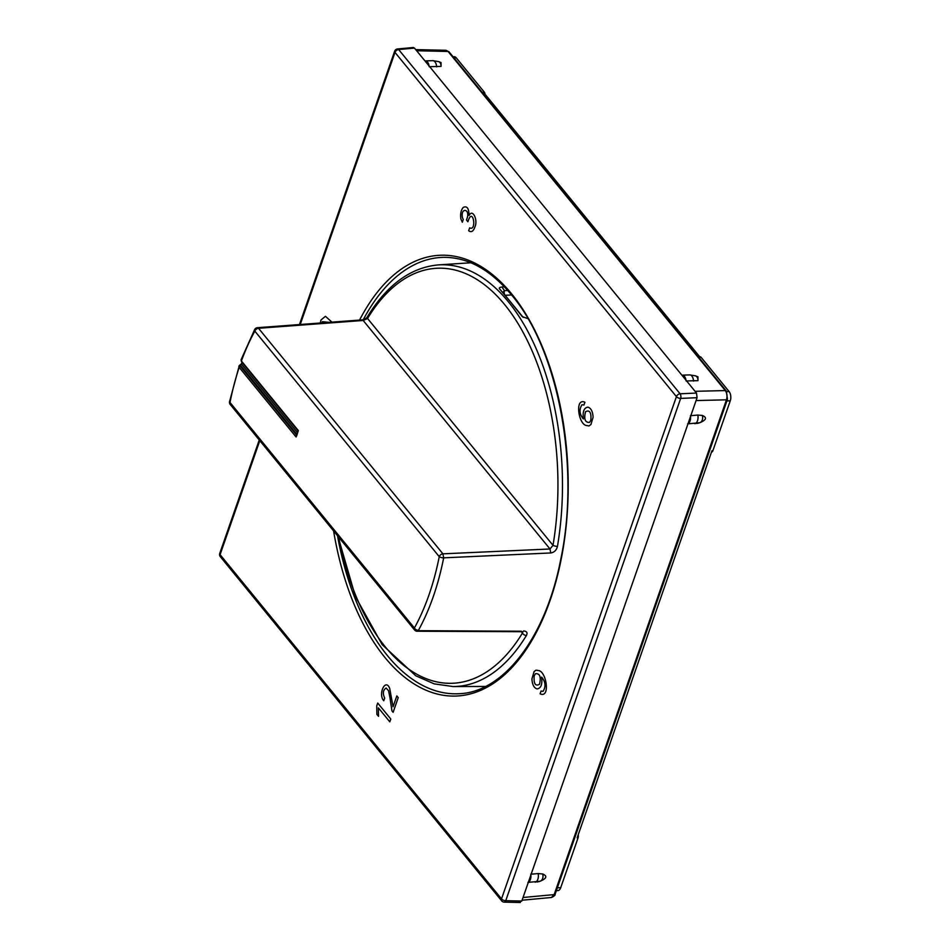 <?xml version="1.0" encoding="UTF-8"?>
<svg xmlns="http://www.w3.org/2000/svg" width="950" height="950" viewBox="0 0 950 950"><rect width="100%" height="100%" fill="white"/><g stroke="black" fill="none" stroke-linecap="round" stroke-linejoin="round"><path stroke-width="1.43" d="M259.789 440.646L220.091 554.658L501.517 898.89A3.325 2.28 140.7 0 0 501.731 900.909A3.325 3.325 0 0 0 504.236 902.132A3.325 1.781 -88.7 0 0 505.756 900.683A3.325 1.627 -160.8 0 1 501.517 898.89L676.424 396.625A3.325 1.627 19.2 0 0 680.663 398.406A3.325 1.674 -92.5 0 0 680.081 393.787L696.504 393.062L697.086 397.694L690.543 416.48A6.662 3.622 88 0 1 688.014 423.747L690.543 416.48M688.014 423.747L530.872 874.998A6.662 3.622 88 0 1 528.342 882.265L530.872 874.998M528.342 882.265L521.799 901.051L519.306 901.918M414.461 48.082L413.333 47.5L397.48 48.973A3.325 1.829 -95.3 0 1 398.644 49.554L680.081 393.787A3.325 2.28 140.7 0 0 676.424 396.625L394.998 52.392A3.325 2.28 -39.3 0 1 398.644 49.554L414.461 48.082L424.994 60.954A6.662 3.622 88 0 1 425.363 60.907A6.662 3.622 88 0 1 429.067 65.942L681.91 375.202A6.662 3.622 88 0 1 682.278 375.155A6.662 3.622 88 0 1 685.983 380.19L696.504 393.062M527.927 882.408L540.146 881.232C546.701 878.477 547.544 876.054 542.676 873.976L538.163 873.572A6.662 3.622 88 0 1 535.159 882.194M530.777 874.226L538.163 873.572M687.598 423.89L699.818 422.714C706.373 419.959 707.216 417.537 702.347 415.459L697.834 415.055A6.662 3.622 88 0 1 694.83 423.676M690.448 415.708L697.834 415.055M699.722 356.808L700.079 356.784A3.325 1.805 88 0 1 701.148 357.378L700.221 357.402L483.301 92.079L484.239 92.055A3.325 1.805 88 0 1 485.046 94.216M701.148 357.378L729.101 391.554A6.662 3.622 88 0 1 730.265 400.817L712.892 450.692A3.325 1.805 88 0 1 711.467 452.141L711.467 452.141M453.043 56.739L454.147 56.703A6.662 3.622 88 0 1 456.285 57.867L484.239 92.055M578.217 834.801A3.325 1.805 88 0 1 578.075 837.817L560.714 887.704A6.662 3.622 88 0 1 557.864 890.589L556.367 890.649M578.075 837.817L577.149 837.852L711.966 450.728L712.892 450.692M416.646 50.742L448.067 51.466A2.221 1.52 140.7 0 1 449.077 51.894L446.061 50.303L448.067 51.466L725.301 390.569C727.082 393.169 727.474 396.245 726.465 399.819L554.159 894.603L551.451 897.489L522.084 900.22M686.078 380.962L697.965 380.641L697.953 376.806L695.531 375.856A6.662 4.536 111.5 0 1 697.965 380.641M429.162 66.714L441.049 66.393L441.037 62.557L438.615 61.608A6.662 4.536 111.5 0 1 441.049 66.393M685.983 380.19L681.91 375.202M429.067 65.942L424.994 60.954M220.091 554.658A3.325 1.627 -160.8 0 1 219.735 553.47A3.325 3.325 0 0 0 220.305 556.676A3.325 2.28 -39.3 0 1 220.091 554.658M242.024 361.867A1.104 0.76 -39.3 0 1 241.419 360.988L298.312 430.576L296.816 435.409L296.079 436.976L239.186 367.389A1.104 0.76 -39.3 0 1 240.433 366.451L240.481 365.334L239.246 365.726L240.481 365.334L239.246 365.726L239.186 367.389A204.214 110.924 88 0 0 230.007 402.456A3.325 2.28 140.7 0 0 230.221 404.474A3.325 3.325 0 0 1 229.532 401.719A3.325 1.104 11.2 0 0 230.007 402.456L414.402 628.009A3.325 2.28 -39.3 0 0 414.616 630.028L414.616 630.028A3.325 2.28 -39.3 0 0 416.171 630.669L521.372 631.227M522.88 631.857L522.452 633.044A3.325 2.149 31.3 0 0 526.419 635.467C527.773 632.795 526.834 631.287 523.616 630.931M417.192 631.239L522.797 631.714M499.474 288.717L506.588 297.279A211.042 114.629 -92 0 1 510.245 301.589A211.042 114.629 -92 0 1 513.831 306.126L522.263 316.599L527.915 318.666M550.763 552.959C554.325 552.366 556.546 550.157 557.46 546.345A3.325 0.986 -170.4 0 1 553.007 545.324L550.003 548.993L550.763 552.959L443.674 557.84L442.926 553.838A3.325 2.28 -39.3 0 0 439.244 556.676L254.849 331.122A3.325 2.066 -151.1 0 1 254.719 329.412L241.074 359.777M504.319 286.746L501.921 286.971C499.605 287.351 498.821 287.969 499.546 288.812M503.061 293.016A3.325 2.506 145.4 0 1 504.462 290.652A3.325 1.971 -92.6 0 0 505.115 295.272A3.325 2.28 -39.3 0 1 504.925 295.26M256.262 328.605L258.637 328.427M367.543 318.464A3.325 2.149 -148.7 0 1 367.484 316.659A3.325 2.149 -148.7 0 1 367.484 316.647C366.558 318.25 364.741 319.331 362.057 319.901L363.185 320.471L367.543 318.464A207.658 112.789 88 0 1 504.616 304.534A207.658 112.789 88 0 1 536.204 360.929A207.658 112.789 88 0 1 553.007 545.324L367.543 318.464M241.419 360.988L241.49 359.29L241.419 360.988A204.214 110.924 88 0 1 254.849 331.122A3.325 2.28 140.7 0 1 258.519 328.284L442.926 553.838L550.003 548.993L363.185 320.471L258.519 328.284L257.402 327.702A3.325 3.325 0 0 0 254.719 329.412M296.163 436.014L297.991 430.742L241.49 361.653A1.104 0.76 -39.3 0 1 241.478 361.641L241.051 359.872M296.792 434.209L240.481 365.334L241.775 363.553M239.246 365.726L229.532 401.719M331.954 322.145L325.446 316.314L320.969 319.996L320.281 323.012M322.026 322.881L322.347 321.67L329.092 322.359M468.659 230.731C471.271 232.679 473.338 231.444 474.858 227.014C478.218 220.566 472.744 208.169 469.11 215.436L469.003 215.317C468.92 208.311 466.996 205.675 463.256 207.409C460.976 210.14 460.192 213.987 460.881 218.939L462.306 222.241L463.256 219.509L462.389 217.419C460.596 207.1 470.309 208.869 467.139 218.167L466.486 220.032L467.887 221.742L468.54 219.877C473.242 207.611 476.888 231.562 469.656 227.857L468.659 230.731M590.936 424.519L593.085 417.228C592.776 411.54 591.066 408.179 587.967 407.146C584.013 407.74 582.492 411.611 583.419 418.76L583.347 418.95C579.452 414.259 579.001 409.521 581.97 404.724L583.953 405.021L584.915 402.242C574.501 397.468 578.491 424.638 586.471 425.505L589.036 425.933L590.936 424.519M589.511 422.406C585.069 422.619 583.739 419.057 585.544 411.718C589.701 409.616 591.47 412.478 590.829 420.316L589.511 422.406M534.09 671.567L531.929 678.87C532.237 684.546 533.936 687.895 537.023 688.916C540.989 688.322 542.509 684.451 541.583 677.303L541.643 677.113C545.561 681.803 546.036 686.553 543.056 691.363L541.049 691.042L540.087 693.821C550.513 698.713 546.547 671.448 538.543 670.569L535.99 670.166L534.09 671.567M535.503 673.681C539.897 673.396 541.227 676.922 539.505 684.273C535.361 686.541 533.591 683.703 534.185 675.783L535.503 673.681M389.928 697.466L391.958 710.921L393.11 712.334L398.228 697.633L396.827 695.922L393.051 706.752L389.714 688.465C385.558 677.623 377.767 694.117 383.753 700.756L384.691 698.072C382.517 693.357 383.004 690.021 386.151 688.049L388.55 690.745L389.928 697.466M389.797 721.834L390.782 719.019L377.72 703.047L376.746 705.874L376.877 714.341L378.492 716.312L378.397 707.893L389.797 721.834M397.48 48.973A3.325 3.325 0 0 0 394.642 51.193A3.325 1.627 19.2 0 0 394.998 52.392L300.236 324.508M359.563 320.079A220.542 119.795 88 0 1 511.575 293.799A220.542 119.795 88 0 1 550.145 600.269A220.542 119.795 88 0 1 384.94 657.483A220.542 119.795 88 0 1 333.593 530.908M521.799 901.051L505.756 900.683L680.663 398.406L697.086 397.694M449.077 51.894L726.311 390.996L727.474 399.297L555.168 894.081A2.221 1.081 -160.8 0 1 554.159 894.603L523.034 897.501M727.474 399.297A2.221 1.081 -160.8 0 1 726.465 399.819L696.089 400.567M726.762 391.637L729.101 391.554M454.029 57.938L456.285 57.867M363.304 319.639A218.322 118.584 88 0 1 443.887 257.355C468.017 257.236 490.639 269.836 511.729 295.141C558.541 350.158 580.367 467.139 560.737 559.419C545.633 637.806 503.369 692.419 458.969 693.714A218.322 118.584 88 0 1 387.398 655.583A218.322 118.584 88 0 1 337.511 535.705M557.353 887.822L560.714 887.704M726.904 400.924L730.265 400.817M726.311 390.996A2.221 1.52 140.7 0 0 725.301 390.569L695.079 391.317M682.278 375.155L689.736 374.906A6.662 3.622 88 0 1 693.559 381.104M425.363 60.907L432.82 60.657A6.662 3.622 88 0 1 436.644 66.856M542.676 873.976A6.662 5.011 69.6 0 1 540.146 881.232M702.347 415.459A6.662 5.011 69.6 0 1 699.818 422.714M414.402 628.009A3.325 2.066 28.9 0 0 418.428 630.337A207.539 112.729 88 0 0 443.674 557.84A3.325 1.104 -168.8 0 1 439.244 556.676A204.214 110.924 88 0 1 414.402 628.009M230.221 404.474L414.616 630.028A3.325 3.325 0 0 0 417.204 631.251M521.443 631.809L522.452 633.044A207.658 112.789 88 0 1 385.379 646.974A207.658 112.789 88 0 1 353.792 590.579A207.658 112.789 88 0 1 338.711 537.166M526.419 635.467A210.983 114.606 88 0 1 453.067 686.553L485.497 686.446M470.856 262.77L438.496 264.896A210.983 114.606 88 0 1 508.298 301.696A210.983 114.606 88 0 1 540.384 358.993A210.983 114.606 88 0 1 557.46 546.345M507.763 290.498L504.462 290.652L501.921 286.971M523.212 317.419L505.115 295.272L511.587 294.975M297.397 432.464L241.561 364.183A206.459 112.147 88 0 1 242.155 362.473M240.433 366.451L296.507 435.029M689.736 374.906L695.531 375.856M394.642 51.193L299.452 324.567M259.255 439.981L219.735 553.47M220.305 556.676L501.731 900.909M504.236 902.132L520.315 902.5M446.061 50.303L415.708 49.602M555.168 894.081C555.358 895.161 554.111 896.289 551.451 897.489M432.82 60.657L438.615 61.608M537.059 882.016L539.362 881.505M696.73 423.498L699.034 422.988M337.951 536.251L355.407 596.541L382.185 644.658L415.779 675.783L434.197 683.869L453.067 686.553M438.496 264.896C410.911 267.33 387.244 284.572 367.484 316.647M362.057 319.889L257.391 327.702M241.977 362.259L241.442 363.791M241.454 363.779L239.614 365.287M238.854 366.166L239.566 365.311"/></g></svg>
